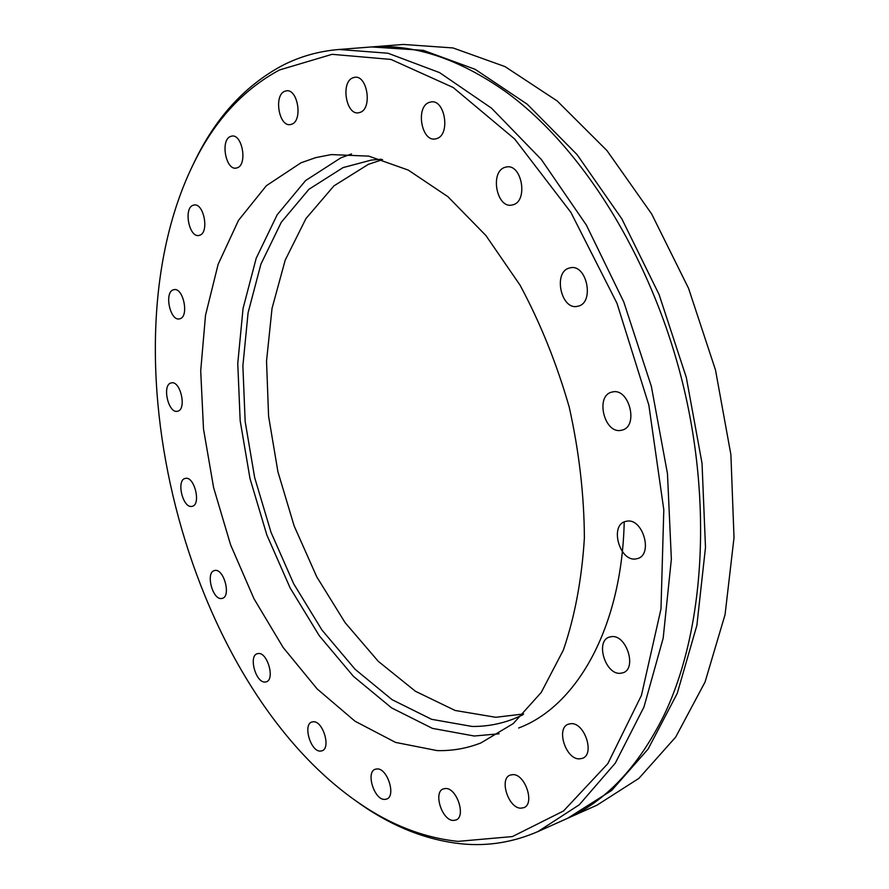 <?xml version="1.0" encoding="UTF-8"?>
<svg xmlns="http://www.w3.org/2000/svg" width="889" height="889" viewBox="0 0 889 889"><rect width="100%" height="100%" fill="white"/><g stroke="black" fill="none" stroke-linecap="round" stroke-linejoin="round"><path stroke-width="1.33" d="M371.591 46.95L423.364 50.351L475.182 69.331L527.266 104.235L577.083 154.63L621.9 218.961L659.06 294.492L686.308 377.436L702.032 463.313L705.488 547.424L696.887 625.356L677.218 693.431L648.159 748.983L611.71 790.421L567.86 818.158M578.072 306.183L577.606 306.294C561.103 310.661 552.769 271.901 569.404 268.034L570.26 267.822C586.84 263.633 594.808 302.882 578.072 306.183M513.264 204.714L511.786 205.081C496.618 208.393 489.795 171.966 504.752 167.399L506.597 166.943C521.832 163.787 528.31 200.692 513.264 204.714M437.132 138.473L435.132 138.995C421.453 141.584 415.563 107.347 428.887 102.502L431.187 101.891C444.933 99.424 450.534 134.117 437.132 138.473M360.478 112.27L358.411 112.836C346.11 115.048 340.654 82.688 352.555 77.91L354.878 77.265C367.246 75.165 372.458 107.936 360.478 112.27M292.037 124.104L290.203 124.616C279.035 126.683 273.69 95.834 284.469 91.389L286.514 90.8C297.737 88.822 302.882 120.059 292.037 124.104M237.53 167.71L236.063 168.121C225.784 170.199 220.316 140.473 230.284 136.539L231.929 136.061C242.264 134.05 247.564 164.143 237.53 167.71M199.881 235.196L198.836 235.485C189.19 237.685 183.456 208.659 192.902 205.337L194.102 205.003C203.803 202.848 209.393 232.218 199.881 235.196M180.011 318.729L179.411 318.884C170.155 321.285 164.032 292.514 173.255 289.858L173.988 289.658C183.29 287.291 189.301 316.395 180.011 318.729M177.656 411.196L177.489 411.24C168.399 413.907 161.776 384.948 171.044 382.97L171.333 382.892C180.467 380.259 186.99 409.54 177.656 411.196M191.924 506.363C182.878 508.652 175.989 480.004 185.223 478.438L185.368 478.404C194.358 475.826 201.436 504.719 192.202 506.308L191.924 506.363M221.561 598.508C212.527 600.064 205.415 572.394 214.393 570.571L214.982 570.449C223.972 568.604 231.284 596.508 222.294 598.364L221.561 598.508M265.033 682.03C255.765 682.963 248.353 655.815 257.288 653.704L258.355 653.504C267.556 652.282 275.19 679.663 266.244 681.83L265.033 682.03M320.284 751.105C310.561 751.538 302.749 724.468 311.872 722.001L313.428 721.746C323.074 721.012 331.13 748.316 321.996 750.827L320.284 751.105M384.415 799.433C374.013 799.5 365.723 772.085 375.258 769.229L377.314 768.907C387.626 768.496 396.194 796.166 386.648 799.089L384.415 799.433M453.212 820.458C441.922 820.369 433.076 792.166 443.289 788.899L445.811 788.487C457.002 788.21 466.169 816.669 455.946 820.025L453.212 820.458M520.743 808.19C508.364 808.212 498.962 778.775 510.142 775.097L513.009 774.608C525.266 774.197 535.034 803.889 523.854 807.679L520.743 808.19M579.295 758.895C565.693 759.339 555.825 728.202 568.282 724.179L571.216 723.635C584.695 722.757 594.974 754.15 582.539 758.306L579.295 758.895M620.178 673.329C605.287 674.595 595.208 641.269 609.209 637.113L611.799 636.591C626.556 634.846 637.102 668.439 623.122 672.751L620.178 673.329M635.579 558.981C619.511 561.437 609.598 525.477 625.245 521.521L626.978 521.143C642.903 518.154 653.304 554.403 637.691 558.525L635.579 558.981M621.144 430.309C604.231 434.232 594.93 395.449 611.976 392.082L612.432 391.982C629.212 387.515 639.002 426.587 622 430.12L621.144 430.309M279.502 69.964L332.108 54.318L390.993 59.441L453.168 87.489L514.675 139.006L570.86 212.327L616.955 303.216L648.837 405.073L663.805 509.775L660.983 608.965L641.447 695.354L607.809 763.662L563.548 810.968L512.442 836.56L458.046 841.372C423.709 837.794 390.515 824.892 358.478 802.678C184.679 682.941 99.668 348.899 195.08 160.653C215.76 119.404 243.908 89.178 279.502 69.964M191.68 167.565L196.536 157.531C217.416 115.881 245.853 85.3 281.824 65.797C299.449 56.64 318.495 51.195 338.965 49.484L387.982 53.229L439.555 72.609L491.528 108.169L541.357 159.498L586.329 225.017L623.767 301.927L651.348 386.337L667.472 473.659L671.362 559.103L663.183 638.146L643.947 707.055L615.299 763.14L579.261 804.812L538.001 831.537C513.353 842.272 487.983 846.384 461.869 843.883C427.142 840.216 393.605 827.159 361.245 804.712L352.188 798.222M373.969 46.75L403.328 44.45L453.001 47.939L505.008 66.597L557.17 100.935L606.943 150.552L651.615 213.893L688.542 288.292L715.501 370.013L730.891 454.668L734.014 537.667L725.057 614.655L705.055 682.03L675.662 737.125L638.902 778.375L596.941 805.19L570.06 817.202M300.993 162.798L266.344 185.723L238.496 220.361L218.127 264.344L205.515 315.273L200.703 370.869L203.503 429.009L213.616 487.65L230.618 544.879L253.998 598.775L283.113 647.436L317.14 688.919L355.044 721.235L395.561 742.404L437.032 750.583C452.112 751.016 466.758 748.46 480.982 742.904L513.22 723.602L541.212 692.475L563.348 650.126C574.783 616.755 581.806 579.384 584.384 538.012C584.162 495.151 579.117 451.545 569.249 407.229C556.736 363.579 540.323 322.874 520.021 285.113L485.883 235.496L447.945 196.713L408.273 170.088L368.802 156.131L331.253 154.586L315.751 157.62L300.993 162.798M351.522 153.93L340.82 157.853L305.616 180.545L277.168 214.782L256.21 258.21L243.053 308.494L237.763 363.368L240.174 420.719L249.998 478.538L266.822 534.911L290.136 587.94L319.284 635.735L353.444 676.362L391.593 707.888L432.41 728.369L474.259 736.014L499.096 733.781M538.001 831.537L565.693 819.158C605.531 801.678 638.324 766.985 664.083 715.078C704.232 631.346 713.078 502.852 681.552 378.647C649.87 254.476 580.673 145.852 505.385 91.489C457.946 58.218 412.552 43.428 369.202 47.117L338.965 49.484M381.359 159.242L371.446 160.053L343.076 167.599L308.95 189.279L281.324 222.206L260.922 264.122L248.087 312.761L242.875 365.924L245.164 421.542L254.676 477.649L271.023 532.333L293.67 583.751L321.974 630.045L355.133 669.328L392.105 699.699L431.61 719.312L472.048 726.446C486.316 726.602 500.185 724.091 513.664 718.89L522.765 714.856M382.559 159.609L368.368 164.343L333.92 185.89L305.949 218.572L285.202 260.144L272.034 308.383L266.533 361.101L268.589 416.23L277.935 471.815L294.159 525.977L316.762 576.85L345.076 622.611L378.314 661.372L415.419 691.264L455.101 710.467L495.751 717.29L523.643 713.967M518.654 728.002C576.583 706.366 621.856 627.856 624.211 521.91M358.478 802.678L361.245 804.712M195.08 160.653L196.536 157.531"/></g></svg>
